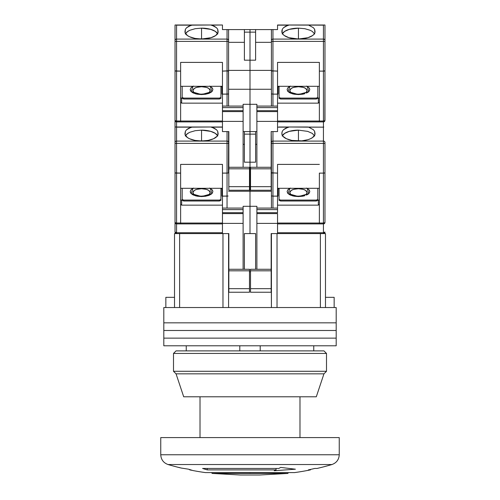 <?xml version="1.0" encoding="UTF-8"?>
<svg xmlns="http://www.w3.org/2000/svg" width="500" height="500" viewBox="0 0 500 500"><rect width="100%" height="100%" fill="white"/><g stroke="black" fill="none" stroke-linecap="round" stroke-linejoin="round"><path stroke-width="0.75" d="M334.15 297.337L334.15 307.538L334.15 297.337L325.481 297.337L334.15 297.337M249.488 271.837L250.512 271.837L249.488 271.837M255.613 269.288L255.613 233.588L244.387 233.588L244.387 269.288L244.387 233.588L255.613 233.588L255.613 269.288M326.012 307.538L336.188 307.538L336.188 322.837L336.188 307.538L325.481 307.538L325.481 233.588L320.381 233.588L320.381 307.538L325.481 307.538L325.481 233.588L320.381 233.588L320.381 307.538L277.031 307.538L277.031 233.588L277.031 307.538L228.581 307.538L228.581 233.588L222.969 233.588L222.969 307.538L222.969 233.588L228.581 233.588L228.581 307.538L179.619 307.538L179.619 233.588L174.519 233.588L174.519 307.538L179.619 307.538L179.619 233.588L174.519 233.588L174.519 307.538L163.812 307.538L163.812 322.837L163.812 307.538L173.988 307.538M174.519 297.337L165.85 297.337L174.519 297.337M271.419 233.588L277.031 233.588L271.163 233.588L271.419 307.538L271.419 233.588M239.8 350.887L239.8 345.788L239.8 350.887M260.2 345.788L260.2 350.887L260.2 345.788M320.381 233.588L277.538 233.588L320.381 233.588M222.463 233.588L179.619 233.588L228.837 233.588L228.837 270.819L249.488 270.819L249.488 269.288L228.837 269.288L249.488 269.288L249.488 270.819L228.837 270.819L228.837 288.669L249.488 288.669L249.488 270.819L249.488 292.238L249.488 288.669L228.837 288.669L228.837 292.238L228.837 233.588L222.463 233.588L222.463 223.388L243.113 223.388L243.113 209.619L222.463 209.619L222.463 212.681L243.113 212.681L222.463 212.681L222.463 213.594L243.113 213.594L222.463 213.594L222.463 233.588M228.581 307.538L174.519 307.538M325.481 307.538L271.419 307.538M192.787 470.525L192.944 470.556A255 255 0 0 0 205.456 472.6L294.544 472.6A255 255 0 0 0 310.438 469.894L308.375 469.894A255 246.312 -90 0 0 314.781 468.45L317.062 468.45A255 255 0 0 0 331.944 464.538L168.056 464.538A255 255 0 0 0 181.256 468.056L188.544 469.194L190.738 470.006M205.456 472.6L294.544 472.6A255 255 0 0 0 310.438 469.894L310.438 469.45L310.438 469.894L308.375 469.894A255 246.312 90 0 0 314.781 468.45L317.062 468.45M207.269 469.894A255 180.312 -90 0 1 202.581 468.45L278.863 468.45L280.7 467.413L295.394 469.194L274.231 470.731L276.062 469.894L207.269 469.894L276.062 469.894L274.231 470.731L295.394 469.194L280.7 467.413L278.863 468.45L202.581 468.45A255 180.312 90 0 0 207.269 469.894L207.269 468.45L207.269 469.894M160.75 437.587L160.75 454.756L339.25 454.756L339.25 437.587L160.75 437.587L339.25 437.587L339.25 454.756L160.75 454.756L160.75 437.587M250 473.431L287.875 473.431L212.125 473.431L240.35 475L212.125 473.431L250 473.431L250 472.6L250 473.431M200.019 396.788L200.019 437.587L200.019 396.788M299.981 437.587L299.981 396.788L299.981 437.587M259.65 475L287.875 473.431L259.65 475L240.35 475M189.75 469.894L191.769 470.294M339.25 454.756C338.95 459.613 336.512 462.875 331.944 464.538C336.512 462.875 338.95 459.613 339.25 454.756L160.75 454.756C161.05 459.613 163.487 462.875 168.056 464.538C163.487 462.875 161.05 459.613 160.75 454.756M192.944 470.556L188.544 469.194L181.256 468.056A255 255 0 0 1 168.056 464.538L331.944 464.538M181.256 468.056L178.825 467.413L181.256 468.056M276.062 468.45L276.062 469.894L276.062 468.45M163.812 322.837L336.188 322.837L163.812 322.837L163.812 330.487L336.188 330.487L336.188 322.837L163.812 322.837L163.812 338.137L336.188 338.137L336.188 330.487L163.812 330.487L336.188 330.487L336.188 338.137L163.812 338.137L163.812 330.487L336.188 330.487L336.188 322.837L163.812 322.837M266.812 307.538L233.188 307.538M163.812 345.788L163.812 338.137L163.812 345.788L336.188 345.788L336.188 338.137L336.188 345.788L163.812 345.788M336.188 338.137L163.812 338.137L336.188 338.137M326.5 353.438L323.95 350.887L176.05 350.887L173.5 353.438L326.5 353.438L173.5 353.438L173.5 371.287L326.5 371.287L326.5 353.438L326.5 371.287L173.5 371.287L176.05 373.837L323.95 373.837L326.5 371.287L323.95 373.837L176.05 373.837L183.7 396.788L316.3 396.788L323.95 373.837L316.3 396.788L183.7 396.788L176.05 373.837L173.5 371.287L173.5 353.438L176.05 350.887L323.95 350.887L326.5 353.438M290.456 193.962L289.8 192.512L291.256 190.406L293.644 189.356L298.45 188.719A8.65 3.794 180 0 1 306.144 194.244M289.938 188.306L288.038 193.569L298.45 196.569L298.45 196.156L298.45 196.569L308.781 193.65L307.25 188.45M301.244 140.906L298.45 141.006A16.575 7.269 180 0 1 281.875 133.744A16.575 7.269 180 0 1 281.906 133.306L282.3 131.237L283.544 129.694L288.219 127.156L277.538 127.156L289.25 127L308.681 127.156L313.356 129.694L314.6 131.244L314.994 133.306A16.575 7.269 180 0 1 315.025 133.744A16.575 7.269 180 0 1 298.45 141.006L295.656 140.906M282.3 131.237L281.875 132.869L282.3 131.237L283.544 129.694L285.556 128.306L289.25 127L323.438 127.156L323.438 143.387L272.95 143.387L323.438 143.387L323.438 141.094L272.95 141.094L272.95 173.119L271.537 172.9L277.538 173.119L277.538 164.394L319.363 164.394L277.538 164.394L277.538 196.125L272.95 196.125L272.95 208.088L272.95 196.125L277.538 196.125L277.538 212.681L277.538 209.619L256.887 209.619L256.887 212.681L277.538 212.681L256.887 212.681L256.887 213.594L277.538 213.594L277.538 223.388L256.887 223.388L256.887 213.594L277.538 213.594L277.538 223.388L256.887 223.388L256.887 269.288L256.887 209.619L277.538 209.619L277.538 208.088L256.887 208.088L256.887 209.619L256.887 206.306L250 206.306L256.887 206.306L256.887 208.088L277.538 208.088L277.538 173.119L271.419 172.769L271.419 208.088L271.419 172.769L272.95 173.119L272.95 196.125L271.537 195.906L272.95 196.125L272.95 141.094A1.531 1.375 180 0 0 271.419 142.469L271.419 143.387L272.95 143.387L271.419 143.387L271.419 172.769L271.419 142.469A1.531 1.375 0 0 1 272.95 141.094L272.95 131.588L272.362 131.588M290.756 194.244A8.65 3.794 180 0 1 298.45 188.719L303.256 189.356L305.644 190.406L307.1 192.512L306.438 193.962M291.256 190.406L292.331 189.831M295.138 189.006L296.762 188.794M300.138 188.794L303.256 189.356M271.163 269.288L250.512 269.288L250.512 270.819L271.163 270.819L271.163 233.588L277.538 233.588L277.538 223.388L277.538 233.588L271.163 233.588L271.163 270.819L250.512 270.819L250.512 292.238L271.163 292.238L271.163 288.669L250.512 288.669L250.512 292.238L271.163 292.238L271.163 270.819L271.163 288.669L250.512 288.669L250.512 269.288L271.163 269.288M250.512 172.387L250 172.387L250 191.256L271.419 191.256L250 191.256L250 172.387L250.512 172.387M271.869 196.019L271.537 195.906M298.45 140.644L298.45 130.144L307.669 131.369L312.238 133.375L314.706 135.994L312.238 133.375L307.669 131.369L298.45 130.144L298.45 140.644M307.65 127L278.806 127M277.538 188.306L319.363 188.306L277.538 188.306M298.45 196.569L302.625 196.219L298.45 196.569L294.275 196.219L290.425 195.113L287.9 193.425L287.1 191.594L287.9 189.762L287.1 191.594M304.637 195.763L302.625 196.219M307.962 194.306L308.975 193.45M309 193.425L309.8 191.594L309 193.425L306.475 195.113M309.594 190.65L309 189.762L309.8 191.594M307.962 188.881L306.962 188.306M288.938 188.881L287.925 189.737M287.587 193.031L287.9 193.425M288.938 194.306L290.425 195.113M292.256 195.763L294.212 196.213M277.538 196.088L278.05 196.088L278.05 188.306L278.05 196.088L277.538 196.088M277.538 223.9L323.438 223.9L323.438 223.038L277.538 223.038L319.363 223.038L319.363 223.9L323.438 223.9L324.85 222.625L323.438 223.038L323.438 173.119L319.363 173.119L319.363 223.9L277.538 223.9M316.3 200.087L317.831 199.419L317.831 188.306L317.831 200.338L317.831 199.419L316.3 200.087L316.3 201.006L317.831 200.338L316.3 201.006L280.6 201.006L279.069 200.338L279.069 199.419L280.6 200.087L316.3 200.087L316.3 201.006L280.6 201.006L280.6 200.087L280.6 201.006L279.069 200.338L279.069 199.419L280.6 200.087L316.3 200.087M279.069 188.306L279.069 199.419L279.069 188.306M306.475 188.075L309 189.762M287.9 189.762L290.425 188.075M271.869 29.588L277.538 29.588L277.538 25.156L288.219 25.156L283.544 27.694L282.3 29.238L282.044 32.788L282.869 34.219L284.331 35.55L288.931 37.694L298.45 39.013L307.969 37.694L312.569 35.55L314.031 34.219L314.856 32.788L314.6 29.244L313.356 27.694L308.681 25.156L313.356 27.694L314.6 29.244L314.994 31.306A16.575 7.269 180 0 1 315.025 31.744A16.575 7.269 180 0 1 298.45 39.013A16.575 7.269 180 0 1 281.875 31.744A16.575 7.269 180 0 1 281.906 31.306L282.3 29.238L283.544 27.694L285.556 26.306L289.25 25L323.438 25.156L323.438 39.094L272.95 39.094L272.95 29.588L277.538 29.588L277.538 25L323.438 25.156L323.438 41.388L272.95 41.388L323.438 41.388L323.438 39.094L272.95 39.094L272.95 71.119L271.537 70.9L277.538 71.119L277.538 62.394L319.363 62.394L277.538 62.394L277.538 94.125L272.95 94.125L272.95 106.088L272.95 94.125L277.538 94.125L277.538 131.588L271.163 131.588L271.163 190.238L250.512 190.238L250.512 186.669L271.163 186.669L250.512 186.669L250.512 168.819L250.512 190.238L271.163 190.238L271.163 168.819L250.512 168.819L250.512 167.288L271.163 167.288L250.512 167.288L250.512 168.819L271.163 168.819L271.163 131.588L271.419 142.469L271.163 131.588L277.538 131.588L277.538 121.388L256.887 121.388L256.887 111.6L277.538 111.6L277.538 107.619L256.887 107.619L256.887 110.681L277.538 110.681L256.887 110.681L256.887 111.6L277.538 111.6L277.538 121.388L256.887 121.388L256.887 167.288L256.887 107.619L277.538 107.619L277.538 106.088L256.887 106.088L256.887 107.619L256.887 104.306L243.113 104.306L243.113 106.088L222.463 106.088L222.463 110.681L243.113 110.681L243.113 107.619L222.463 107.619L243.113 107.619L243.113 106.088L222.463 106.088L222.463 94.125L222.463 111.6L243.113 111.6L243.113 110.681L222.463 110.681L222.463 121.388L243.113 121.388L243.113 111.6L222.463 111.6L222.463 131.588L228.837 131.588L228.837 168.819L249.488 168.819L249.488 167.288L228.837 167.288L249.488 167.288L249.488 168.819L228.837 168.819L228.837 186.669L249.488 186.669L249.488 168.819L249.488 190.238L249.488 186.669L228.837 186.669L228.837 190.238L228.837 131.588L222.463 131.588L222.463 121.388L243.113 121.388L243.113 167.288L243.113 104.306L250 104.306L250 134.137L255.613 134.137L255.613 162.188L250 162.188L250 172.387L250 134.137L255.613 134.137L255.613 162.188L250 162.188L250 131.588L250 162.188L244.387 162.188L244.387 134.137L250 134.137L250 162.188L244.387 162.188L244.387 134.137L250 134.137L250 131.588L243.113 131.588L250 131.588L250 104.306L250 131.588L250 104.306L256.887 104.306L256.887 106.088L277.538 106.088L277.538 71.119L271.419 70.769L271.419 106.088L271.419 70.769L272.95 71.119L272.95 94.125L271.537 93.906L272.95 94.125L272.95 39.094A1.531 1.375 180 0 0 271.419 40.469L271.419 41.388L272.95 41.388L271.419 41.388L271.419 70.769L271.419 40.469A1.531 1.375 0 0 1 272.95 39.094L272.95 29.588L271.419 29.588L271.419 40.469L271.419 29.588L271.869 29.588L255.613 29.588L255.613 60.188L244.387 60.188L244.387 32.138L250 32.138L250 60.188L244.387 60.188L244.387 32.138L250 32.138L250 89.262L228.581 89.262L250 89.262L250 104.306L250 89.262L250 104.306L250 89.262L271.419 89.262L250 89.262L250 70.388L228.581 70.388L250 70.388L250 89.262L250 70.388L271.419 70.388L250 70.388L250 29.588L250 32.138L255.613 32.138L255.613 60.188L250 60.188L250 32.138L255.613 32.138L255.613 29.588L244.387 29.588L244.387 32.138L244.387 29.588L228.463 29.588L250 29.588L250 32.138L250 29.588L271.419 29.588M255.613 131.588L255.613 134.137L255.613 131.588M255.613 144.338L256.887 144.338L255.613 144.338M250 233.588L250 191.256L228.581 191.256L250 191.256L250 206.306L250 191.256L250 206.306L243.113 206.306L243.113 208.088L222.463 208.088L222.463 209.619L243.113 209.619L243.113 208.088L222.463 208.088L222.463 196.125L222.463 223.388L243.113 223.388L243.113 269.288L243.113 206.306L250 206.306L250 233.588M282.413 135.575A16.575 7.269 180 0 1 298.45 130.144L289.244 131.369L284.669 133.375L282.194 135.994M323.781 127.037L323.438 127.156L323.781 127.037M271.869 131.588L271.537 131.588M281.875 132.869L282.044 134.781L282.869 136.219L286.381 138.725L291.875 140.412L301.806 140.856L307.969 139.694L310.519 138.725L312.569 137.55L314.856 134.781L314.6 131.244L313.356 129.694L308.681 127.156L323.438 127.156L323.438 141.094A1.531 1.375 0 0 1 324.969 142.469L324.969 222.369A1.531 0.669 0 0 1 323.438 223.038L323.438 173.119L324.85 172.9L323.438 173.119L324.519 173.012L323.438 173.119L323.438 143.387L324.969 143.387L323.438 143.387L323.438 173.119L319.363 173.119L319.363 223.038L323.438 223.038L323.438 232.731A1.531 0.669 0 0 0 324.969 232.056A1.531 1.531 0 0 1 323.438 233.588L324.969 232.056L323.438 232.731L323.438 233.588L323.438 232.731L277.538 232.731L323.438 232.731L323.438 223.9L324.519 223.45L324.969 222.369L324.969 142.469A1.531 1.375 180 0 0 323.438 141.094L272.95 141.094L272.95 131.588M279.069 188.713L278.05 188.713L279.069 188.713M277.538 205.144L318.337 205.144L319.363 204.225L318.337 205.144L318.337 200.45L318.337 205.144L277.538 205.144M319.363 199.531L318.337 200.45L319.363 199.531M324.519 232.531L324.85 232.312M324.519 222.844L324.85 222.625M324.025 223.781L323.438 223.9A1.531 1.531 0 0 0 324.969 222.369L324.85 222.956M324.969 172.769L324.519 173.012M209.544 193.962L210.2 192.512L208.744 190.406L206.356 189.356L201.55 188.719A8.65 3.794 180 0 1 209.244 194.244M193.038 188.306L191.137 193.569L201.55 196.569L201.55 196.156L201.55 196.569L211.887 193.65L210.35 188.45M204.344 140.906L198.756 140.906M193.856 194.244A8.65 3.794 180 0 1 201.55 188.719L196.744 189.356L194.356 190.406L192.9 192.512L193.562 193.962M208.744 190.406L207.669 189.831M204.862 189.006L203.238 188.794M199.862 188.794L198.238 189.006M249.488 292.238L228.837 292.238L249.488 292.238M228.131 173.012L227.05 173.119L228.131 173.012L227.05 173.119L227.05 208.088L227.05 196.125L228.131 196.019L222.463 196.125L222.463 173.119L227.05 173.119L227.05 196.125L222.463 196.125L222.463 164.394L222.463 173.119L228.131 173.012M249.488 172.387L250 172.387L250 191.256L250 172.387L249.488 172.387M228.463 172.9L228.581 142.469A1.531 1.375 180 0 0 227.05 141.094L227.05 143.387L228.581 143.387L228.581 131.588L228.581 142.469A1.531 1.375 0 0 0 227.05 141.094L176.562 141.094L176.562 143.387L227.05 143.387L227.05 173.119L227.05 131.588L227.05 141.094L176.562 141.094A1.531 1.375 180 0 0 175.031 142.469L175.031 222.369A1.531 1.531 0 0 0 176.562 223.9L222.463 223.9L180.637 223.9L180.637 223.038L176.562 223.038L176.562 223.9L180.637 223.9L180.637 164.394L222.463 164.394L180.637 164.394L180.637 223.038L175.975 222.987L175.031 222.369L175.031 232.056A1.531 1.531 0 0 0 176.562 233.588L176.562 232.731L176.562 233.588A1.531 1.531 0 0 1 175.031 232.056A1.531 0.669 0 0 0 176.562 232.731L175.031 232.056L175.031 222.369L175.481 223.45L176.562 223.9L176.562 173.119L180.637 173.119L175.15 172.9M180.637 188.306L222.463 188.306L180.637 188.306M217.806 135.994L215.331 133.375L210.756 131.369L201.55 130.144L195.206 130.7L189.831 132.269L186.938 133.981L185.294 135.988L187.775 133.369L189.831 132.269L195.206 130.7L201.55 130.144L201.55 140.644L201.55 130.144A16.575 7.269 180 0 1 217.587 135.575M175.031 128.431L175.031 127L222.463 127L210.75 127L222.463 127.156L211.781 127.156L216.456 129.694L217.7 131.237L218.094 133.306A16.575 7.269 180 0 1 218.125 133.744L218.125 133.744A16.575 7.269 180 0 1 201.55 141.006A16.575 7.269 180 0 1 184.975 133.744A16.575 7.269 180 0 1 185.006 133.306L185.4 131.244L186.644 129.694L191.319 127.156L210.75 127L214.444 128.306L216.456 129.694L217.7 131.237L217.956 134.781L217.131 136.219L213.619 138.725L208.125 140.412L201.55 141.006L194.981 140.412L189.481 138.725L187.431 137.55L185.144 134.781L185.4 131.244L186.644 129.694L188.65 128.312L192.35 127L175.031 127L175.031 142.469A1.531 1.375 0 0 1 176.562 141.094L176.562 127.156L191.319 127.156L176.562 127.156L176.562 173.119L176.562 143.387L175.031 143.387L228.581 143.387L228.581 172.769M221.194 127L192.35 127M222.463 223.038L180.637 223.038L222.463 223.038M219.4 200.087L220.931 199.419L220.931 188.306L220.931 200.338L219.4 201.006L183.7 201.006L183.7 200.087L219.4 200.087L219.4 201.006L219.4 200.087L220.931 199.419L220.931 200.338L219.4 201.006L183.7 201.006L183.7 200.087L182.169 199.419L183.7 200.087L219.4 200.087M182.169 188.306L182.169 199.419L182.169 188.306M209.575 188.075L212.1 189.762L212.9 191.594L212.1 193.425L209.575 195.113L205.725 196.219L201.55 196.569L197.375 196.219L193.525 195.113L191 193.425L190.2 191.594L191 189.762L193.525 188.075M221.95 188.306L221.95 196.088L222.463 196.088L221.95 196.088L221.95 188.306M192.037 188.881L191.025 189.737M191 189.762L190.2 191.594M190.406 192.537L191 193.425M192.037 194.306L193.525 195.113M195.362 195.763L197.312 196.213M201.55 196.569L205.725 196.219M207.744 195.763L209.575 195.113M211.062 194.306L212.075 193.45M212.1 193.425L212.9 191.594M212.694 190.65L212.1 189.762M211.062 188.881L210.062 188.306M250 162.188L250 172.387L250 162.188M243.113 144.338L244.387 144.338L243.113 144.338M244.387 131.588L244.387 134.137L244.387 131.588M227.638 131.588L228.463 131.588M175.481 173.012L176.562 173.119L176.562 223.038A1.531 0.669 0 0 1 175.031 222.369A1.531 1.531 0 0 0 176.562 223.9L176.562 232.731L222.463 232.731L176.562 232.731L176.562 223.9L175.975 223.781M176.219 127.037L176.562 127.156L176.219 127.037M180.637 204.225L181.663 205.144L222.463 205.144L181.663 205.144L180.637 204.225M180.637 199.531L181.663 200.45L181.663 205.144L181.663 200.45L180.637 199.531M182.169 200.338L182.169 199.419L182.169 200.338L183.7 201.006L182.169 200.338M221.95 188.713L220.931 188.713L221.95 188.713M175.888 127L175.031 127L175.031 120.369A1.531 1.531 0 0 0 176.562 121.9L222.463 121.9L180.637 121.9L180.637 121.037L176.562 121.037L176.562 121.9L180.637 121.9L180.637 62.394L222.463 62.394L222.463 71.119L228.463 70.9L227.05 71.119L227.05 106.088L227.05 94.125L228.131 94.019L222.463 94.125L222.463 62.394L180.637 62.394L180.637 121.037L175.975 120.988L175.031 120.369L175.031 222.369M209.544 91.962L210.2 90.512L208.744 88.406L206.356 87.362L201.55 86.719A8.65 3.794 180 0 1 209.244 92.244M193.038 86.306L191.137 91.575L201.55 94.569L201.55 94.156L201.55 94.569L211.887 91.65L210.35 86.45M204.344 38.906L198.756 38.906M193.856 92.244A8.65 3.794 180 0 1 201.55 86.719L196.744 87.362L194.356 88.406L192.9 90.512L193.562 91.962M208.744 88.406L207.669 87.831M204.862 87.013L203.238 86.794M199.862 86.794L198.238 87.013M249.488 190.238L228.837 190.238L249.488 190.238M228.463 70.9L228.581 106.088L228.581 93.769L228.131 94.019L228.581 93.769L228.581 70.769L227.05 71.119L227.05 94.125L222.463 94.125L222.463 71.119L228.581 70.769L228.581 40.469A1.531 1.375 180 0 0 227.05 39.094L227.05 41.388L228.581 41.388L228.581 29.588L227.05 29.588L227.05 39.094L176.562 39.094L176.562 41.388L227.05 41.388L227.05 71.119L227.05 39.094A1.531 1.375 0 0 1 228.581 40.469L228.581 29.588M180.637 86.306L222.463 86.306L180.637 86.306M217.806 33.994L215.331 31.375L210.756 29.369L201.55 28.144L195.206 28.7L189.831 30.269L186.938 31.981L185.294 33.988L187.775 31.369L189.831 30.269L195.206 28.7L201.55 28.144L201.55 38.644L201.55 28.144A16.575 7.269 180 0 1 217.587 33.575M175.031 26.431L175.031 25L222.463 25L210.75 25L222.463 25L211.781 25.156L216.456 27.694L217.7 29.238L218.094 31.306A16.575 7.269 180 0 1 218.125 31.744L218.125 31.744A16.575 7.269 180 0 1 201.55 39.013A16.575 7.269 180 0 1 184.975 31.744A16.575 7.269 180 0 1 185.006 31.306L185.4 29.244L186.644 27.694L191.319 25.156L210.75 25L214.444 26.306L216.456 27.694L217.7 29.238L217.956 32.788L215.669 35.55L211.069 37.694L201.55 39.013L194.981 38.413L189.481 36.725L187.431 35.55L185.144 32.788L185.4 29.244L186.644 27.694L188.65 26.312L192.35 25L175.031 25L175.031 120.369L175.481 121.45L176.562 121.9L176.562 71.119L180.637 71.119L175.15 70.9M221.194 25L192.35 25M222.463 121.037L180.637 121.037L222.463 121.037M219.4 98.094L220.931 97.419L220.931 86.306L220.931 98.338L219.4 99.006L183.7 99.006L183.7 98.094L219.4 98.094L219.4 99.006L219.4 98.094L220.931 97.419L220.931 98.338L219.4 99.006L183.7 99.006L183.7 98.094L182.169 97.419L183.7 98.094L219.4 98.094M182.169 86.306L182.169 97.419L182.169 86.306M209.575 86.075L212.1 87.762L212.9 89.594L212.1 91.425L209.575 93.112L205.725 94.219L201.55 94.569L197.375 94.219L193.525 93.112L191 91.425L190.2 89.594L191 87.762L193.525 86.075M221.95 86.306L221.95 94.087L222.463 94.087L221.95 94.087L221.95 86.306M192.037 86.881L191.025 87.737M191 87.762L190.2 89.594M190.406 90.538L191 91.425M192.037 92.312L193.525 93.112M195.362 93.769L197.312 94.213M201.544 94.569L205.725 94.219M207.744 93.769L209.575 93.112M211.062 92.306L212.075 91.45M212.1 91.425L212.9 89.594M212.694 88.65L212.1 87.762M211.062 86.881L210.062 86.306M228.581 42.337L244.387 42.337L228.581 42.337M228.581 70.769L228.581 41.388L176.562 41.388L176.562 71.119L176.562 41.388L175.031 41.388L176.562 41.388L176.562 39.094L227.05 39.094L227.05 29.588L222.463 29.588L222.463 25.156L222.463 29.588L228.131 29.588M176.562 25.156L191.319 25.156L176.562 25.156L176.562 39.094A1.531 1.375 180 0 0 175.031 40.469A1.531 1.375 0 0 1 176.562 39.094L176.562 25.156L176.219 25.038L176.562 25.156M175.888 25L175.263 25M180.637 102.225L181.663 103.144L222.463 103.144L181.663 103.144L180.637 102.225M180.637 97.531L181.663 98.45L181.663 103.144L181.663 98.45L180.637 97.531M182.169 98.338L182.169 97.419L182.169 98.338L183.7 99.006L182.169 98.338M221.95 86.713L220.931 86.713L221.95 86.713M175.481 71.019L176.562 71.119L176.562 121.037A1.531 0.669 0 0 1 175.031 120.369A1.531 1.531 0 0 0 176.562 121.9L176.562 127L176.562 121.9L175.975 121.781M175.031 120.369L175.031 25M290.456 91.962L289.8 90.512L291.256 88.406L293.644 87.362L298.45 86.719A8.65 3.794 180 0 1 306.144 92.244M289.938 86.306L288.038 91.575L298.45 94.569L298.45 94.156L298.45 94.569L308.781 91.65L307.25 86.45M301.244 38.906L295.656 38.906M290.756 92.244A8.65 3.794 180 0 1 298.45 86.719L303.256 87.362L305.644 88.406L307.1 90.512L306.438 91.962M291.256 88.406L292.331 87.831M295.138 87.013L296.762 86.794M300.138 86.794L303.256 87.362M271.869 94.019L271.537 93.906M298.45 38.644L298.45 28.144L304.806 28.7L310.175 30.275L312.238 31.375L314.706 33.994L312.238 31.375L310.175 30.275L304.806 28.7L298.45 28.144L298.45 38.644M324.738 25L307.65 25L324.969 25L324.969 40.469L324.969 25M307.65 25L278.806 25M277.538 86.306L319.363 86.306L277.538 86.306M298.45 94.569L302.625 94.219L298.45 94.569L294.275 94.219L290.425 93.112L287.9 91.425L287.1 89.594L287.9 87.762L287.1 89.594M304.637 93.769L302.625 94.219M307.962 92.306L308.975 91.45M309 91.425L309.8 89.594L309 91.425L306.475 93.112M309.594 88.65L309 87.762L309.8 89.594M307.962 86.881L306.962 86.306M288.938 86.881L287.925 87.737M287.587 91.031L287.9 91.425M288.938 92.312L290.425 93.112M292.256 93.769L294.212 94.213M277.538 94.087L278.05 94.087L278.05 86.306L278.05 94.087L277.538 94.087M277.538 121.9L323.438 121.9L323.438 121.037L277.538 121.037L319.363 121.037L319.363 121.9L323.438 121.9L324.85 120.625L323.438 121.037L323.438 71.119L319.363 71.119L319.363 121.9L277.538 121.9M316.3 98.094L317.831 97.419L317.831 86.306L317.831 98.338L317.831 97.419L316.3 98.094L316.3 99.006L317.831 98.338L316.3 99.006L280.6 99.006L279.069 98.338L279.069 97.419L280.6 98.094L316.3 98.094L316.3 99.006L280.6 99.006L280.6 98.094L280.6 99.006L279.069 98.338L279.069 97.419L280.6 98.094L316.3 98.094M279.069 86.306L279.069 97.419L279.069 86.306M306.475 86.075L309 87.762M287.9 87.762L290.425 86.075M255.613 42.337L271.419 42.337L255.613 42.337M256.887 131.588L250 131.588L256.887 131.588M282.413 33.575A16.575 7.269 180 0 1 298.45 28.144L289.244 29.369L284.669 31.375L282.194 33.994M279.069 86.713L278.05 86.713L279.069 86.713M277.538 103.144L318.337 103.144L319.363 102.225L318.337 103.144L318.337 98.45L318.337 103.144L277.538 103.144M319.363 97.531L318.337 98.45L319.363 97.531M319.363 62.394L319.363 71.119L319.363 62.394M324.519 71.019L323.438 71.119L323.438 41.388L323.438 71.119L319.363 71.119L319.363 121.037L323.438 121.037L323.438 121.9L324.519 121.45L324.969 120.369L324.969 40.469A1.531 1.375 180 0 0 323.438 39.094A1.531 1.375 0 0 1 324.969 40.469L324.969 41.388L323.438 41.388L324.969 41.388L324.969 70.769L323.438 71.119L324.519 71.019L323.438 71.119L323.438 121.037A1.531 0.669 0 0 0 324.969 120.369A1.531 1.531 0 0 1 323.438 121.9L324.519 121.45L323.438 121.9L323.438 127L323.438 121.9L324.025 121.781M324.519 120.844L324.85 120.625M282.3 29.238L281.875 30.869M324.969 70.769L324.85 120.956M165.85 307.538L165.85 297.337M313.75 350.887L313.75 345.788M186.25 345.788L186.25 350.887M287.875 473.431L288.356 472.6M211.644 472.6L212.125 473.431M305.656 194.606C305.425 195.225 303.025 195.744 298.45 196.156C295.244 196.081 292.844 195.569 291.244 194.606L291.244 194.606M295.094 140.856L301.806 140.856M194.344 194.606L194.344 194.606C195.944 195.569 198.344 196.081 201.55 196.156C206.125 195.744 208.525 195.225 208.756 194.606M204.906 140.856L198.194 140.856M208.756 92.606C208.525 93.225 206.125 93.744 201.55 94.156C198.344 94.081 195.944 93.569 194.344 92.606L194.344 92.613M204.906 38.856L198.194 38.856M305.656 92.606C305.425 93.225 303.025 93.744 298.45 94.156C295.244 94.081 292.844 93.569 291.244 92.606L291.244 92.613M295.094 38.856L301.806 38.856"/></g></svg>
